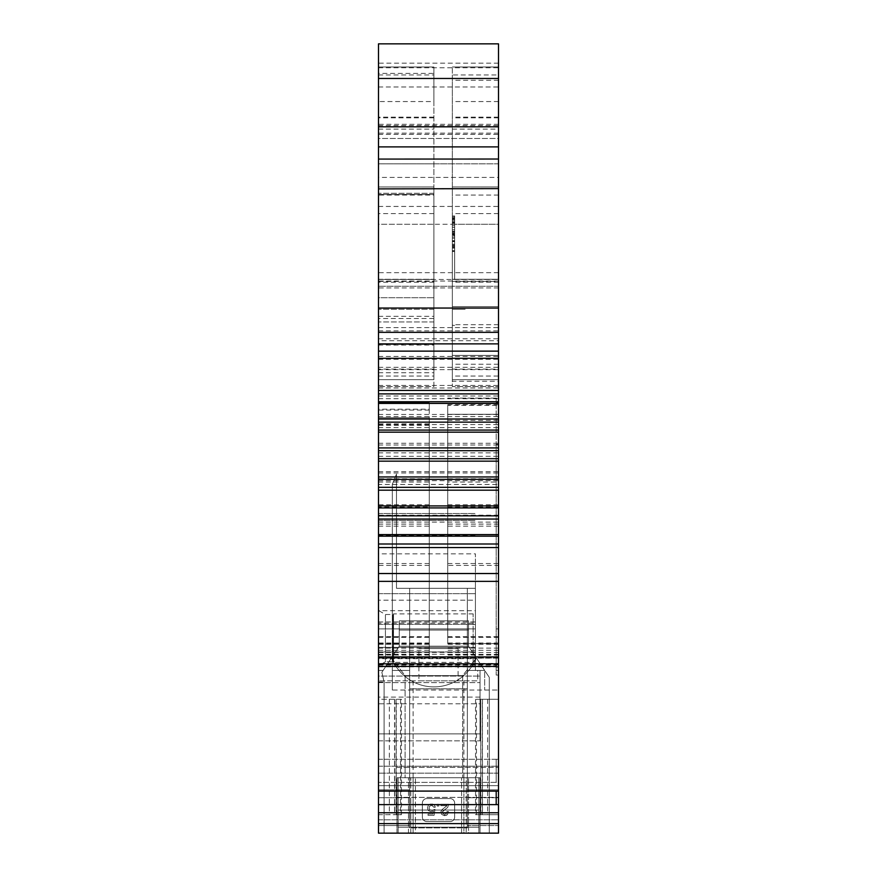 <?xml version="1.0" encoding="UTF-8"?>
<svg xmlns="http://www.w3.org/2000/svg" width="877" height="877" viewBox="0 0 877 877"><rect width="100%" height="100%" fill="white"/><g stroke="black" fill="none" stroke-linecap="round" stroke-linejoin="round"><path stroke-width="0.66" stroke-dasharray="4.38 3.29" d="M498.509 444.266L498.509 670.445L498.509 398.114L498.509 628.897L498.509 444.266L496.196 444.266L496.196 402.729L496.196 628.897L496.196 398.114L496.196 675.06L496.196 444.266L498.509 444.266M498.509 402.729L496.196 402.729L498.509 402.729M498.509 670.445L496.196 670.445L498.509 670.445M480.037 703.793L480.037 670.445L480.037 682.602L480.037 670.445L475.422 670.445L484.663 670.445L475.422 670.445L484.663 670.445L484.663 690.056L484.663 670.445L484.663 690.056L484.663 670.445L475.422 670.445L477.735 670.445L477.735 680.826L378.491 680.826L477.735 680.826L477.735 670.445L480.037 670.445L475.422 670.445L475.422 658.66L378.491 658.66L378.491 740.835L378.491 682.602L378.491 733.906L480.037 733.906L480.037 682.602L480.037 740.835L480.037 703.793L378.491 703.793M480.037 670.445L475.422 670.445L475.422 588.324L396.492 588.324L475.422 588.324L475.422 670.445L475.422 588.324L475.422 670.445L475.422 647.369L475.422 670.445L467.353 670.445L467.353 688.796L409.647 688.796L467.353 688.796L467.353 670.445L475.422 670.445L475.422 647.369L378.491 647.369L378.491 733.906L480.037 733.906L480.037 740.835L480.037 733.906L378.491 733.906L480.037 733.906L480.037 670.445M475.422 610.688L475.422 553.847L378.491 553.847L378.491 610.688L475.422 610.688L475.422 628.897L475.422 553.847M475.422 660.063L475.422 616.213L475.422 660.063L473.12 662.365L473.12 613.9L473.12 662.365L393.499 662.365L393.499 613.9L473.12 613.9L475.422 616.213M467.353 588.324L467.353 797.741L467.353 789.848L498.509 789.848L498.509 833.15L498.509 789.848L467.353 789.848L467.353 588.324L467.353 827.91L409.647 827.91L409.647 789.848L409.647 797.741L378.491 797.741L378.491 833.15L378.491 670.445L378.491 833.15L378.491 819.82L378.491 833.15L378.491 825.553L409.647 825.553L409.647 827.91L467.353 827.91L467.353 588.324M409.647 688.796L409.647 588.324L409.647 670.445L392.337 670.445L392.337 690.056L392.337 484.268L396.492 474.018L392.337 484.268L392.337 690.056L392.337 484.268L396.492 474.018L396.492 588.324L396.492 474.018L392.337 484.268L392.337 670.445L409.647 670.445L409.647 588.324L409.647 827.91L409.647 688.796M378.491 676.09L378.491 647.369L475.422 647.369L378.491 647.369L378.491 682.602L378.491 676.09L480.037 676.09L378.491 676.09M378.491 513.505L475.422 513.505L378.491 513.505L378.491 520.434L378.491 513.505L475.422 513.505L378.491 513.505L378.491 593.663L378.491 513.505M378.491 600.175L378.491 624.347L378.491 600.175L475.422 600.175L475.422 593.663L475.422 600.175L378.491 600.175M378.491 553.847L378.491 628.897L475.422 628.897L378.491 628.897L378.491 624.347L378.491 628.897L475.422 628.897L378.491 628.897L378.491 623.207L475.422 623.207M378.491 610.688L378.491 623.207M378.491 658.66L378.491 647.369L475.422 647.369L475.422 658.66M484.663 690.056L498.509 690.056L498.509 789.848L498.509 690.056L392.337 690.056M498.509 281.068L378.491 281.068L378.491 163.856L498.509 163.856L498.509 286.231L498.509 66.981L452.346 66.981L498.509 66.981L498.509 224.282L452.346 224.282L452.346 279.467L498.509 279.467L378.491 279.467L433.885 279.467L433.885 224.282L378.491 224.282L378.491 279.467L378.491 43.85L498.509 43.85L498.509 163.856L498.509 138.478L378.491 138.478L378.491 43.85L378.491 163.856L378.491 138.478L498.509 138.478L498.509 658.167L378.491 658.167L378.491 484.444L498.509 484.444M378.491 281.068L378.491 177.406L498.509 177.406M378.491 345.034L433.885 345.034L433.885 379.653L378.491 379.653L378.491 386.571L433.885 386.571L433.885 309.307L378.491 309.307L378.491 379.653L378.491 279.467L378.491 340.714L498.509 340.714M378.491 484.444L378.491 340.714M378.491 658.167L378.491 665.084L378.491 658.035L498.509 658.035L498.509 812.749L378.491 812.749L378.491 833.15L378.491 681.988L378.491 833.15L489.278 833.15L378.491 833.15L489.278 833.15L489.278 677.362L476.364 657.991L462.683 675.641L462.683 777.756L462.683 675.641L476.364 657.991C459.581 696.513 408.189 696.513 391.405 657.991L381.857 672.319L383.106 670.445L378.491 670.445L378.491 681.988L378.491 670.445L383.106 670.445L378.491 670.445L383.106 670.445L381.857 672.319L399.265 646.206L381.857 672.319L399.265 646.206L391.405 657.991L405.086 675.641L405.086 777.756L462.683 777.756L405.086 777.756L405.086 675.641L391.405 657.991C408.189 696.513 459.581 696.513 476.364 657.991L489.278 677.362L476.364 657.991L489.278 677.362L489.278 833.15L489.278 677.362L489.278 833.15L378.491 833.15L489.278 833.15M498.509 791.087L496.196 791.087L496.196 804.626L378.491 804.626L378.491 658.035M498.509 804.626L378.491 804.626L378.491 812.749M378.491 785.66L378.491 819.82L378.491 782.372L378.491 785.66L498.509 785.66L498.509 833.15L498.509 782.372L498.509 785.66L378.491 785.66M378.491 759.296L378.491 782.372L378.491 759.296L378.491 773.141L378.491 759.296L378.491 773.141L378.491 759.296L496.196 759.296L496.196 782.372L496.196 759.296L496.196 782.372L496.196 759.296L498.509 759.296L498.509 782.372L498.509 759.296L378.491 759.296M378.491 797.741L378.491 690.056L378.491 825.553L409.647 825.553L409.647 797.741L378.491 797.741M378.491 663.494L378.491 656.851L378.491 663.494L498.509 663.494L498.509 657.695L498.509 663.494M378.491 297.72L378.491 186.944L378.491 297.72L378.491 279.259L378.491 297.72L433.885 297.72L433.885 193.258L433.885 297.72L433.885 279.259L433.885 297.72L378.491 297.72M378.491 665.786L378.491 610.48L378.491 665.786L385.42 661.784L385.42 614.481L385.42 661.784L392.918 661.784L392.918 614.481L393.499 613.9L393.499 662.365L392.918 661.784L392.918 614.481L385.42 614.481L378.491 610.48M378.491 376.036L433.885 376.036L433.885 386.571L378.491 386.571L378.491 186.944L378.491 195.067L433.885 195.067L433.885 309.307L378.491 309.307L378.491 195.067M452.346 279.467L452.346 379.653L498.509 379.653L498.509 224.282L378.491 224.282L378.491 66.981L433.885 66.981L433.885 224.282M378.491 73.416L378.491 66.981L433.885 66.981L433.885 101.557L378.491 101.557L378.491 73.416L433.885 73.416M433.885 376.036L433.885 194.464L378.491 194.464L378.491 186.944L433.885 186.944L378.491 186.944L433.885 186.944L433.885 193.258L433.885 186.944L378.491 186.944L433.885 186.944L378.491 186.944L378.491 101.557M433.885 101.557L433.885 194.464L378.491 194.464L378.491 379.653L433.885 379.653L433.885 369.118L378.491 369.118M401.458 699.287L378.491 699.287L378.491 814.689L401.458 814.689L401.458 699.287L378.491 699.287L378.491 814.689L396.261 814.689L394.65 814.689L394.65 699.287M378.491 526.134L429.27 526.134L429.27 417.726L378.491 417.726L378.491 652.466L429.27 652.466L429.27 417.726L378.491 417.726L378.491 652.466M429.27 409.197L429.27 507.081L378.491 507.081L378.491 402.729L378.491 478.765L429.27 478.765L429.27 402.729L378.491 402.729L429.27 402.729L429.27 409.197L378.491 409.197M378.491 507.081L378.491 478.765M467.353 825.553L467.353 797.741L498.509 797.741L467.353 797.741L467.353 825.553L498.509 825.553L467.353 825.553M396.492 588.324L396.492 474.018L396.492 588.324M378.491 740.835L480.037 740.835L378.491 740.835M378.491 823.613L498.509 823.613L498.509 833.15M498.509 823.613L498.509 812.749M378.491 665.084L498.509 665.084L498.509 658.035M498.509 665.084L498.509 658.167M452.346 163.856L378.491 163.856L498.509 163.856L498.509 355.415L452.346 355.415L452.346 66.981L452.346 74.951L498.509 74.951M452.346 376.036L452.346 279.259L452.346 379.653L498.509 379.653L498.509 279.259L498.509 386.571L498.509 381.232L452.346 381.232L452.346 386.571L498.509 386.571L452.346 386.571L452.346 376.036L498.509 376.036M498.509 355.415L452.346 355.415L498.509 355.415L498.509 381.232M498.509 675.06L498.509 628.897L498.509 675.06L496.196 675.06L498.509 675.06M498.509 782.372L498.509 797.379L498.509 767.375L498.509 797.379L498.509 782.372L378.491 782.372L498.509 782.372M498.509 398.114L498.509 657.224L498.509 482.043L447.73 482.043L447.73 405.382L498.509 405.382L498.509 398.114L447.73 398.114L498.509 398.114M498.509 405.382L498.509 482.043M498.509 565.413L498.509 414.262L498.509 524.106L447.73 524.106L447.73 414.262L498.509 414.262L447.73 414.262L447.73 565.413L498.509 565.413L498.509 643.565L447.73 643.565L498.509 643.565M498.509 643.444L498.509 524.106M476.474 814.689L476.474 699.287L498.509 699.287L498.509 814.689L475.542 814.689L482.35 814.689L480.958 814.689L480.739 699.287L498.509 699.287L498.509 814.689L480.958 814.689M498.509 286.231L378.491 286.231L498.509 286.231M378.491 43.85L498.509 43.85L378.491 43.85M378.491 327.603L498.509 327.603M378.491 356.424L498.509 356.424M378.491 369.645L498.509 369.645M378.491 385.442L498.509 385.442M378.491 398.684L498.509 398.684M378.491 414.459L498.509 414.459M378.491 427.636L498.509 427.636M378.491 443.269L498.509 443.269M378.491 456.292L498.509 456.292M378.491 471.673L498.509 471.673M378.491 657.41L496.196 657.41L496.196 656.851L496.196 666.871L496.196 657.333L496.196 666.871L498.509 666.871M415.424 833.15L480.037 833.15L396.963 833.15L480.037 833.15L415.424 833.15L415.424 777.756L396.963 777.756L396.963 833.15L396.963 777.756L480.037 777.756L480.037 833.15L480.037 777.756L466.191 777.756L466.191 833.15L466.191 777.756L396.963 777.756L480.037 777.756L480.037 833.15L480.037 777.756L415.424 777.756L415.424 833.15M384.082 833.15L384.082 681.988L384.082 833.15L384.082 681.988L381.857 672.319L384.082 681.988L381.857 672.319L384.082 681.988L384.082 833.15L378.491 833.15M438.5 833.15L463.889 833.15L438.5 833.15M496.196 804.626L496.196 791.087L496.196 804.626M496.196 657.41L498.509 657.695M378.491 332.339L498.509 332.339M378.491 279.259L433.885 279.259L378.491 279.259M433.885 369.118L433.885 195.067M433.885 345.034L433.885 321.947L378.491 321.947L433.885 321.947L433.885 279.467M400.526 699.287L400.526 814.689L401.458 814.689M400.526 814.689L394.65 814.689M429.27 526.134L429.27 652.466M429.27 478.765L429.27 657.224L378.491 657.224M429.27 507.081L429.27 657.224M496.196 657.695L496.196 663.823M465.15 309.307L452.346 309.307M461.214 309.307L452.499 309.307M498.509 186.944L452.346 186.944L498.509 186.944M452.346 224.282L452.346 74.951M452.346 279.259L498.509 279.259L452.346 279.259L452.346 233.096L452.346 279.259M452.346 355.415L452.346 381.232M396.963 782.372L396.963 797.379L396.963 782.372M498.509 637.349L447.73 637.349L447.73 405.382M447.73 637.349L447.73 482.043M447.73 524.106L447.73 643.444M447.73 565.413L447.73 643.565M476.474 699.287L480.958 699.287M410.809 833.15L410.809 777.756L410.809 833.15M461.576 833.15L461.576 777.756L461.576 833.15M396.963 833.15L396.963 777.756L396.963 833.15M418.921 680.826L463.889 680.826L418.921 680.826L418.921 648.52L458.079 648.52L458.079 680.826M452.346 232.822L452.346 218.428L452.346 244.179L452.346 218.428L452.346 232.822L454.659 232.822L454.659 229.796L452.346 229.796L454.659 229.796L454.659 218.428L452.346 218.428L454.659 218.428L454.659 222.045L452.346 222.045L454.659 222.045L454.659 231.276L452.346 231.276L454.659 231.276L454.659 240.583L452.346 240.583L454.659 240.583L454.659 244.179L452.346 244.179L454.659 244.179L454.659 232.822L452.346 232.822M452.346 251.556L454.659 251.556L452.346 251.556L452.346 216.937L452.346 251.556L452.346 216.937L452.346 251.556L454.659 251.556L452.346 251.556L454.659 251.556L454.659 216.937L452.346 216.937L454.659 216.937L454.659 227.286L452.346 227.286L454.659 227.286L454.659 216.937L452.346 216.937L454.659 216.937L454.659 251.556L452.346 251.556L454.659 251.556L454.659 241.69L452.346 241.69L454.659 241.69L454.659 217.913L454.659 251.556L452.346 251.556L454.659 251.556L454.659 231.539L452.346 231.539L454.659 231.539L454.659 216.937L452.346 216.937L454.659 216.937L454.659 251.556L452.346 251.25M454.659 246.689L452.346 246.689L454.659 246.689L452.346 246.689L454.659 246.689L454.659 241.328L454.659 250.592L452.346 250.592L454.659 250.592L452.346 250.592L452.346 245.681L454.659 245.681L454.659 250.592L454.659 245.681L452.346 245.681L452.346 231.769L454.659 231.769L454.659 215.972L454.659 231.769L452.346 231.769L452.346 215.972L454.659 215.972L452.346 215.972L454.659 215.972L452.346 215.972L452.346 219.086L454.659 219.086L454.659 215.972L454.659 219.086L452.346 219.086L452.346 227.187L454.659 227.187L454.659 219.086L454.659 227.187L452.346 227.187L452.346 235.222L454.659 235.222L454.659 227.187L454.659 238.259L454.659 235.222L452.346 235.222L452.346 238.259L454.659 238.259L452.346 238.259L454.659 238.259L452.346 238.259L452.346 234.565L452.346 246.689L452.346 234.565L454.659 234.565L454.659 246.689L454.659 234.565L452.346 234.565L452.346 238.259L452.346 215.972L452.346 250.592L452.346 231.331L452.346 250.592L454.659 250.592L454.659 241.328L452.346 241.328L454.659 241.328L452.346 241.328L454.659 241.328L454.659 246.612L454.659 231.331L454.659 246.601L452.346 246.601L454.659 246.612M405.086 675.641L462.683 675.641L405.086 675.641M399.265 646.206L468.504 646.206L476.364 657.991L468.504 646.206L399.265 646.206L399.265 620.828L468.504 620.828L468.504 646.206L399.265 646.206L399.265 620.828L468.504 620.828L468.504 630.059L399.265 630.059L399.265 620.828L468.504 620.828L468.504 646.206L476.364 657.991L468.504 646.206L468.504 630.059L399.265 630.059L468.504 630.059L399.265 630.059L399.265 646.206L468.504 646.206L468.504 620.828L399.265 620.828L399.265 646.206M462.683 777.756L405.086 777.756L462.683 777.756M413.111 777.756L478.886 777.756L398.114 777.756L463.889 777.756L413.111 777.756L413.111 833.15L408.496 833.15L408.496 777.756L408.496 833.15L398.114 833.15L398.114 777.756L398.114 833.15L478.886 833.15L478.886 777.756L478.886 833.15L478.886 810.074L478.886 833.15L468.504 833.15L468.504 777.756L468.504 833.15L463.889 833.15L463.889 777.756L463.889 833.15L398.114 833.15L398.114 777.756L398.114 833.15L398.114 810.074L398.114 833.15L478.886 833.15L413.111 833.15L413.111 777.756M458.079 648.52L418.921 648.52M454.659 279.259L454.659 233.096L454.659 279.259M454.659 229.796L454.659 244.179L454.659 229.796M454.659 245.1L452.346 245.1M454.659 217.913L452.346 217.913L454.659 217.913M426.956 798.541A4.615 4.615 180 0 0 422.341 803.157L422.341 816.991A4.615 4.615 180 0 0 426.956 821.606L450.044 821.606A4.615 4.615 180 0 0 454.659 816.991L454.659 803.157A4.615 4.615 180 0 0 450.044 798.541L426.956 798.541A4.615 4.615 0 0 0 422.341 803.157L422.341 816.991A4.615 4.615 0 0 0 426.956 821.606L450.044 821.606A4.615 4.615 0 0 0 454.659 816.991L454.659 803.157A4.615 4.615 0 0 0 450.044 798.541L426.956 798.541A4.615 4.615 180 0 0 422.341 803.157L422.341 816.991A4.615 4.615 180 0 0 426.956 821.606L450.044 821.606A4.615 4.615 180 0 0 454.659 816.991L454.659 803.157A4.615 4.615 180 0 0 450.044 798.541L426.956 798.541A4.615 4.615 0 0 0 422.341 803.157L422.341 816.991A4.615 4.615 0 0 0 426.956 821.606L450.044 821.606A4.615 4.615 0 0 0 454.659 816.991L454.659 803.157A4.615 4.615 0 0 0 450.044 798.541L426.956 798.541M478.886 833.15L478.886 777.756L478.886 833.15L478.886 827.186L478.886 833.15L398.114 833.15M478.886 827.186L478.886 810.074L478.886 827.186L398.114 827.186L478.886 827.186M454.659 222.539L454.659 219.754L452.346 219.754L452.346 234.302L452.346 219.754L454.659 219.754L454.659 234.302L452.346 234.302L454.659 234.302L454.659 220.96L454.659 234.291L454.659 222.539L452.346 222.539L452.346 220.96L452.346 234.291L452.346 222.539L454.659 222.539M454.659 237.031L454.659 247.303L452.346 247.303L454.659 247.303L454.659 235.727L452.346 235.727L452.346 247.303L452.346 235.727L454.659 235.727L454.659 237.031L452.346 237.031M398.114 810.074L478.886 810.074L398.114 810.074M454.659 231.331L452.346 231.331L454.659 231.331M454.659 234.291L452.346 234.291L454.659 234.291M454.659 225.455L452.346 225.455L454.659 225.455M437.174 804.264L438.807 804.264L438.807 806.04L437.174 806.04L437.174 804.264L438.807 804.264L438.807 806.04L437.174 806.04L437.174 804.264L438.807 804.264L438.807 806.04L437.174 806.04L437.174 804.264L438.807 804.264L438.807 806.04L437.174 806.04L437.174 804.264M435.277 806.928L433.808 807.224L431.901 805.36L429.566 806.171L429.028 808.309L430.136 810.052L431.912 810.37L434.981 809.339L434.082 815.358L428.042 815.358L428.042 814.02L433.008 814.02L433.457 810.962L430.936 811.685L428.272 810.458L427.428 807.936L428.327 805.272L430.136 804.11L432.668 804.077L434.51 805.218L435.31 807.224L433.808 807.224L432.065 805.382L429.566 806.171L429.028 808.309L430.136 810.052L431.912 810.37L434.981 809.339L434.082 815.358L428.042 815.358L428.042 814.02L433.008 814.02L433.457 810.962L430.936 811.685L428.272 810.458L427.428 807.936L428.327 805.272L430.136 804.11L432.668 804.077L434.51 805.218L435.31 807.224L433.808 807.224L432.065 805.382L429.566 806.171L429.028 808.309L430.136 810.052L431.912 810.37L434.981 809.339L434.082 815.358L428.042 815.358L428.042 814.02L433.008 814.02L433.457 810.962L430.936 811.685L428.272 810.458L427.428 807.936L428.327 805.272L430.136 804.11L432.668 804.077L434.51 805.218L435.31 807.224L433.808 807.224L432.065 805.382L429.566 806.171L429.028 808.309L430.136 810.052L431.912 810.37L434.981 809.339L434.082 815.358L428.042 815.358L428.042 814.02L433.008 814.02L433.457 810.962L430.936 811.685L428.272 810.458L427.428 807.936L428.327 805.272L430.136 804.11L432.668 804.077L434.334 805.02L435.277 806.928M440.912 804.264L448.695 804.264L447.719 807.366L442.523 811.729L442.962 813.67L444.924 814.327L446.47 813.483L446.952 811.565L448.443 811.565L448.081 813.67L446.492 815.303L442.37 815.084L440.934 811.839L441.931 809.745L447.051 805.667L440.912 805.667L440.912 804.264L448.695 804.264L447.719 807.366L442.655 811.324L442.764 813.417L444.518 814.327L446.36 813.626L446.952 811.565L448.443 811.565L447.423 814.634L444.65 815.687L441.57 814.36L441.01 811.411L442.096 809.581L447.051 805.667L440.912 805.667L440.912 804.264L448.695 804.264L447.719 807.366L442.655 811.324L442.764 813.417L444.518 814.327L446.36 813.626L446.952 811.565L448.443 811.565L447.423 814.634L444.65 815.687L441.57 814.36L441.01 811.411L442.096 809.581L447.051 805.667L440.912 805.667L440.912 804.264L448.695 804.264L447.719 807.366L442.655 811.324L442.764 813.417L444.518 814.327L446.36 813.626L446.952 811.565L448.443 811.565L447.423 814.634L444.65 815.687L441.57 814.36L441.01 811.411L442.096 809.581L447.051 805.667L440.912 805.667L440.912 804.264M498.509 628.897L496.196 628.897L498.509 628.897M378.491 651.929L475.422 651.929L378.491 651.929M378.491 654.286L475.422 654.286M378.491 520.434L475.422 520.434L378.491 520.434M378.491 593.663L475.422 593.663L378.491 593.663M378.491 624.347L475.422 624.347L378.491 624.347M378.491 535.387L475.422 535.387M378.491 652.389L475.422 652.389M480.037 697.105L378.491 697.105M378.491 621.979L475.422 621.979M409.647 789.848L378.491 789.848L409.647 789.848M378.491 682.602L480.037 682.602L378.491 682.602M378.491 86.966L498.509 86.966M378.491 125.619L498.509 125.619M378.491 134.367L498.509 134.367M498.509 272.681L378.491 272.681M498.509 133.14L378.491 133.14M498.509 124.315L378.491 124.315M498.509 63.177L378.491 63.177M378.491 67.77L498.509 67.77M378.491 206.446L498.509 206.446M498.509 287.919L378.491 287.919M378.491 330.881L498.509 330.881M378.491 338.785L498.509 338.785M378.491 359.34L498.509 359.34M378.491 367.32L498.509 367.32M378.491 387.974L498.509 387.974M378.491 395.976L498.509 395.976M378.491 416.597L498.509 416.597M378.491 424.556L498.509 424.556M378.491 445.001L498.509 445.001M378.491 452.861L498.509 452.861M378.491 472.988L498.509 472.988M378.491 480.684L498.509 480.684M498.509 515.194L378.491 515.194M378.491 522.122L498.509 522.122M498.509 664.667L378.491 664.667M378.491 666.871L496.196 666.871M496.196 791.087L378.491 791.087M378.491 681.988L384.082 681.988L378.491 681.988M378.491 819.82L498.509 819.82L378.491 819.82M378.491 766.224L498.509 766.224L378.491 766.224M433.885 193.258L378.491 193.258L433.885 193.258M433.885 318.526L378.491 318.526M433.885 344.442L378.491 344.442M433.885 358.518L378.491 358.518M378.491 379.653L433.885 379.653M433.885 282.219L378.491 282.219M378.491 372.725L433.885 372.725M378.491 316.323L433.885 316.323M378.491 281.418L433.885 281.418M433.885 213.582L378.491 213.582M378.491 74.951L433.885 74.951M433.885 117.123L378.491 117.123M433.885 117.847L378.491 117.847M378.491 129.127L433.885 129.127M378.491 163.856L433.885 163.856M389.333 699.287L389.333 814.689M394.529 699.287L394.529 814.689M429.27 425.433L378.491 425.433M429.27 563.549L378.491 563.549M429.27 565.413L378.491 565.413M429.27 636.647L378.491 636.647M429.27 643.444L378.491 643.444M378.491 648.114L429.27 648.114M378.491 524.106L429.27 524.106M429.27 423.92L378.491 423.92M429.27 504.779L378.491 504.779M429.27 410.085L378.491 410.085M378.491 482.043L429.27 482.043M378.491 650.296L429.27 650.296M378.491 654.363L429.27 654.363M378.491 644.189L429.27 644.189M378.491 637.349L429.27 637.349M498.509 324.676L452.346 324.676M498.509 282.219L452.346 282.219M498.509 195.067L452.346 195.067M452.346 129.127L498.509 129.127M498.509 117.847L452.346 117.847M498.509 117.123L452.346 117.123M498.509 101.557L452.346 101.557M498.509 80.256L452.346 80.256M498.509 213.582L452.346 213.582M452.346 281.418L498.509 281.418M452.346 369.118L498.509 369.118M452.346 306.643L498.509 306.643L452.346 306.643M498.509 364.24L452.346 364.24M447.73 404.659L498.509 404.659M447.73 504.779L498.509 504.779M447.73 507.081L498.509 507.081M498.509 644.189L447.73 644.189M498.509 654.363L447.73 654.363M498.509 650.296L447.73 650.296M498.509 478.765L447.73 478.765M447.73 422.034L498.509 422.034M447.73 563.549L498.509 563.549M447.73 420.39L498.509 420.39M498.509 526.134L447.73 526.134M498.509 648.114L447.73 648.114M498.509 652.466L447.73 652.466M447.73 636.647L498.509 636.647M482.471 699.287L482.471 814.689M487.667 699.287L487.667 814.689M396.042 699.287L396.042 814.689M454.659 248.18L452.346 248.18L454.659 248.18M454.659 241.548L452.346 241.548L454.659 241.548M454.659 232.92L452.346 232.92M454.659 231.857L452.346 231.857M454.659 220.96L452.346 220.96L454.659 220.96M454.659 222.901L452.346 222.901L454.659 222.901M454.659 233.501L452.346 233.501L454.659 233.501M454.659 223.251L452.346 223.251L454.659 223.251M454.659 247.303L452.346 247.303L454.659 247.303M378.491 657.333L496.196 657.333M498.509 773.141L378.491 773.141L498.509 773.141M496.196 656.851L378.491 656.851M429.27 643.565L378.491 643.565M429.27 643.005L378.491 643.005M429.27 655.042L378.491 655.042M429.27 643.882L378.491 643.882M429.27 644.277L378.491 644.277M396.963 797.379L498.509 797.379L396.963 797.379M396.963 767.375L498.509 767.375L396.963 767.375M498.509 644.277L447.73 644.277M498.509 643.882L447.73 643.882M498.509 657.224L447.73 657.224M498.509 655.042L447.73 655.042M498.509 643.005L447.73 643.005M413.111 680.826L413.111 833.15M463.889 680.826L463.889 833.15M396.261 814.689L396.261 699.287M480.739 699.287L480.739 814.689M482.35 814.689L482.35 699.287M475.542 699.287L475.542 814.689M452.346 325.411L454.659 325.411L452.346 325.411M452.346 233.096L454.659 233.096L452.346 233.096"/><path stroke-width="1.32" d="M498.509 390.418L498.509 43.85L378.491 43.85L378.491 393.905L498.509 393.905L498.509 390.418L378.491 390.418M378.491 163.856L378.491 177.406M378.491 823.613L378.491 833.15L498.509 833.15L498.509 804.626L378.491 804.626L378.491 823.613L498.509 823.613M498.509 791.087L496.196 791.087L496.196 804.626L378.491 804.626L378.491 663.823L498.509 663.823L498.509 804.626M378.491 547.544L378.491 544.003L498.509 544.003L498.509 547.544L378.491 547.544L378.491 663.823M378.491 544.003L378.491 393.905M498.509 544.003L498.509 393.905M498.509 547.544L498.509 573.525L378.491 573.525M378.491 656.906L498.509 656.906L498.509 573.525M498.509 656.906L498.509 663.823M489.278 833.15L498.509 833.15M384.082 833.15L378.491 833.15M496.196 663.823L496.196 666.871L498.509 666.871M498.509 534.608L378.491 534.608M498.509 519.052L378.491 519.052M498.509 505.919L378.491 505.919M498.509 490.188L378.491 490.188M498.509 476.956L378.491 476.956M498.509 461.159L378.491 461.159M498.509 447.917L378.491 447.917M498.509 432.164L378.491 432.164M498.509 419.009L378.491 419.009M498.509 403.409L378.491 403.409M498.509 332.339L378.491 332.339M378.491 159.077L498.509 159.033M498.509 146.887L378.491 146.887M378.491 126.814L498.509 126.814M498.509 78.47L378.491 78.47M498.509 812.749L378.491 812.749M496.196 791.087L378.491 791.087M378.491 666.388L496.196 666.388M378.491 581.363L498.509 581.363M378.491 536.187L498.509 536.187M378.491 515.84L498.509 515.84M378.491 507.915L498.509 507.915M378.491 487.338L498.509 487.338M378.491 479.357L498.509 479.357M378.491 458.682L498.509 458.682M378.491 450.69L498.509 450.69M378.491 430.081L498.509 430.081M378.491 422.144L498.509 422.144M378.491 401.732L498.509 401.732M498.509 358.298L378.491 358.298M498.509 351.14L378.491 351.14M378.491 343.872L498.509 343.872M498.509 308.057L378.491 308.057M498.509 188.61L378.491 188.895"/></g></svg>
